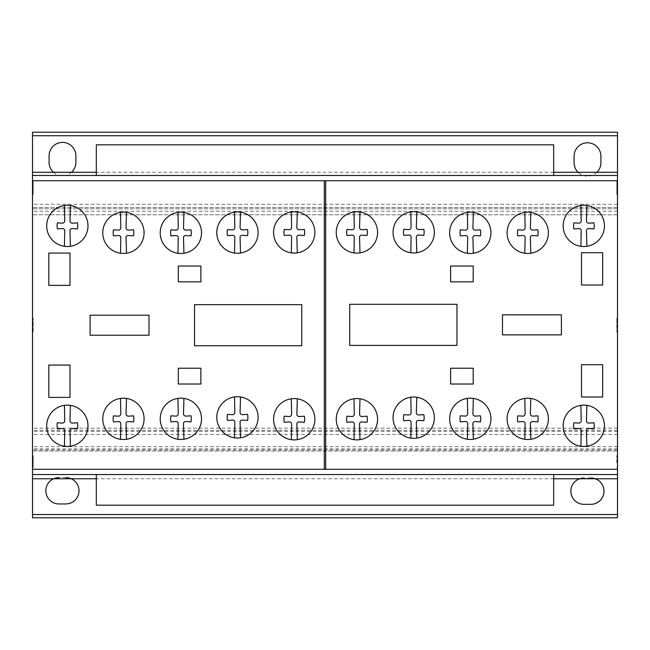<?xml version="1.0" encoding="UTF-8"?>
<svg xmlns="http://www.w3.org/2000/svg" width="650" height="650" viewBox="0 0 650 650"><rect width="100%" height="100%" fill="white"/><g stroke="black" fill="none" stroke-linecap="round" stroke-linejoin="round"><path stroke-width="0.49" stroke-dasharray="3.25 2.44" d="M553.678 474.549L553.678 505.18L96.322 505.18L96.322 474.549L553.678 474.549L96.322 474.549M553.678 175.451L553.678 144.82L96.322 144.82L96.322 175.451L553.678 175.451L96.322 175.451M33.166 464.498L33.166 455.666L33.166 464.498M32.5 460.712L32.5 469.536L32.5 460.712M32.5 458.079L32.5 467.301L32.5 458.079M33.166 458.079L33.166 467.301L33.166 458.079M33.166 194.586L33.166 180.716L33.166 194.586L32.5 194.586L32.5 180.716L33.166 180.716M32.5 180.716L32.5 194.586L32.5 175.451L617.5 175.451L617.5 194.586L617.5 180.716L617.5 194.586L616.834 194.586L616.834 180.716L616.834 194.586M32.5 192.351L32.5 182.951L32.5 192.351L32.5 182.951L32.5 192.351L33.166 192.351L33.166 182.951L33.166 192.351M32.5 182.951L33.166 182.951M33.166 331.882L33.166 318.24L33.166 331.882M32.5 318.467L32.5 332.109L32.5 318.467M616.834 318.467L616.834 332.109L616.834 318.467M617.5 331.882L617.5 318.24L617.5 331.882M616.834 462.605L616.834 455.666L616.834 462.605M617.5 462.605L617.5 455.666L617.5 462.605M617.5 192.27L617.5 182.951L617.5 192.27M616.834 192.27L616.834 182.951L616.834 192.27M599.462 212.404A20.646 20.646 0 0 0 586.885 205.457L586.438 220.789A2.291 2.291 0 0 0 588.835 223.161L593.929 222.869A14.974 14.974 0 0 1 593.929 228.906L588.835 228.589A2.113 2.113 0 0 0 586.438 231.01L586.885 246.293A20.646 20.646 0 0 0 599.462 212.404M580.897 246.318L581.197 231.01A2.121 2.121 0 0 0 578.793 228.589L573.852 228.906A14.974 14.974 0 0 1 573.852 222.869L578.793 223.161A2.308 2.308 0 0 0 581.197 220.756L580.897 205.433A20.646 20.646 0 0 0 580.897 246.318A20.646 20.646 0 0 0 586.885 246.293M485.94 219.383A20.646 20.646 0 0 0 473.363 212.436L472.916 227.768A2.291 2.291 0 0 0 475.312 230.141L480.407 229.848A14.974 14.974 0 0 1 480.407 235.877L475.312 235.568A2.113 2.113 0 0 0 472.916 237.989L473.363 253.273A20.646 20.646 0 0 0 485.94 219.383M467.374 253.297L467.675 237.989A2.121 2.121 0 0 0 465.27 235.568L460.33 235.877A14.974 14.974 0 0 1 460.33 229.848L465.27 230.141A2.308 2.308 0 0 0 467.675 227.736L467.374 212.412A20.646 20.646 0 0 0 467.374 253.297A20.646 20.646 0 0 0 473.363 253.273M372.564 218.977A20.646 20.646 0 0 0 359.986 212.03L359.548 227.362A2.291 2.291 0 0 0 361.944 229.734L367.039 229.442A14.974 14.974 0 0 1 367.039 235.471L361.944 235.162A2.113 2.113 0 0 0 359.548 237.583L359.986 252.866A20.646 20.646 0 0 0 372.564 218.977M354.006 252.882L354.299 237.583A2.121 2.121 0 0 0 351.894 235.162L346.962 235.471A14.974 14.974 0 0 1 346.962 229.442L351.894 229.734A2.308 2.308 0 0 0 354.299 227.329L354.006 212.006A20.646 20.646 0 0 0 354.006 252.882A20.646 20.646 0 0 0 359.986 252.866M253.094 219.148A20.646 20.646 0 0 0 240.516 212.201L240.078 227.533A2.291 2.291 0 0 0 242.474 229.905L247.561 229.613A14.974 14.974 0 0 1 247.561 235.641L242.474 235.332A2.113 2.113 0 0 0 240.078 237.754L240.516 253.037A20.646 20.646 0 0 0 253.094 219.148M234.536 253.053L234.829 237.754A2.121 2.121 0 0 0 232.424 235.332L227.492 235.641A14.974 14.974 0 0 1 227.492 229.613L232.424 229.905A2.308 2.308 0 0 0 234.829 227.5L234.536 212.176A20.646 20.646 0 0 0 234.536 253.053A20.646 20.646 0 0 0 240.516 253.037M139.067 219.334A20.646 20.646 0 0 0 126.498 212.387L126.051 227.727A2.291 2.291 0 0 0 128.448 230.1L133.543 229.799A14.974 14.974 0 0 1 133.543 235.836L128.448 235.528A2.113 2.113 0 0 0 126.051 237.941L126.498 253.224A20.646 20.646 0 0 0 139.067 219.334M120.51 253.248L120.803 237.941A2.121 2.121 0 0 0 118.397 235.528L113.466 235.836A14.974 14.974 0 0 1 113.466 229.799L118.397 230.1A2.308 2.308 0 0 0 120.803 227.695L120.51 212.363A20.646 20.646 0 0 0 120.51 253.248A20.646 20.646 0 0 0 126.498 253.224M82.989 212.404A20.646 20.646 0 0 0 70.419 205.457L69.972 220.789A2.291 2.291 0 0 0 72.369 223.161L77.464 222.869A14.974 14.974 0 0 1 77.464 228.898L72.369 228.589A2.113 2.113 0 0 0 69.972 231.01L70.419 246.293A20.646 20.646 0 0 0 82.989 212.404M64.431 246.318L64.724 231.01A2.121 2.121 0 0 0 62.327 228.589L57.387 228.898A14.974 14.974 0 0 1 57.387 222.869L62.327 223.161A2.308 2.308 0 0 0 64.724 220.756L64.431 205.433A20.646 20.646 0 0 0 64.431 246.318A20.646 20.646 0 0 0 70.419 246.293M196.519 219.375A20.646 20.646 0 0 0 183.942 212.428L183.495 227.768A2.291 2.291 0 0 0 185.892 230.141L190.986 229.84A14.974 14.974 0 0 1 190.986 235.877L185.892 235.568A2.113 2.113 0 0 0 183.495 237.981L183.942 253.264A20.646 20.646 0 0 0 196.519 219.375M177.954 253.289L178.254 237.981A2.121 2.121 0 0 0 175.849 235.568L170.909 235.877A14.974 14.974 0 0 1 170.909 229.848L175.849 230.141A2.308 2.308 0 0 0 178.254 227.736L177.954 212.404A20.646 20.646 0 0 0 177.954 253.289A20.646 20.646 0 0 0 183.942 253.264M309.887 218.969A20.646 20.646 0 0 0 297.31 212.022L296.863 227.354A2.291 2.291 0 0 0 299.26 229.726L304.354 229.434A14.974 14.974 0 0 1 304.354 235.471L299.26 235.154A2.113 2.113 0 0 0 296.871 237.575L297.31 252.858A20.646 20.646 0 0 0 309.887 218.969M291.322 252.882L291.623 237.575A2.121 2.121 0 0 0 289.217 235.154L284.277 235.471A14.974 14.974 0 0 1 284.277 229.434L289.217 229.726A2.308 2.308 0 0 0 291.623 227.321L291.322 211.998A20.646 20.646 0 0 0 291.322 252.882A20.646 20.646 0 0 0 297.31 252.858M429.366 218.847A20.646 20.646 0 0 0 416.788 211.9L416.341 227.232A2.291 2.291 0 0 0 418.738 229.604L423.832 229.312A14.974 14.974 0 0 1 423.832 235.349L418.738 235.032A2.113 2.113 0 0 0 416.341 237.453L416.788 252.736A20.646 20.646 0 0 0 429.366 218.847M410.8 252.761L411.101 237.453A2.121 2.121 0 0 0 408.696 235.032L403.756 235.349A14.974 14.974 0 0 1 403.756 229.312L408.696 229.604A2.308 2.308 0 0 0 411.101 227.199L410.8 211.876A20.646 20.646 0 0 0 410.8 252.761A20.646 20.646 0 0 0 416.788 252.736M543.384 219.342A20.646 20.646 0 0 0 530.806 212.396L530.359 227.727A2.291 2.291 0 0 0 532.756 230.1L537.851 229.807A14.974 14.974 0 0 1 537.851 235.836L532.756 235.528A2.113 2.113 0 0 0 530.359 237.949L530.806 253.232A20.646 20.646 0 0 0 543.384 219.342M524.818 253.256L525.119 237.949A2.121 2.121 0 0 0 522.714 235.528L517.774 235.836A14.974 14.974 0 0 1 517.774 229.807L522.714 230.1A2.308 2.308 0 0 0 525.119 227.695L524.818 212.371A20.646 20.646 0 0 0 524.818 253.256A20.646 20.646 0 0 0 530.806 253.232M82.989 412.327A20.646 20.646 0 0 0 70.419 405.381L69.972 420.712A2.291 2.291 0 0 0 72.369 423.085L77.464 422.793A14.974 14.974 0 0 1 77.464 428.829L72.369 428.512A2.113 2.113 0 0 0 69.972 430.934L70.419 446.217A20.646 20.646 0 0 0 82.989 412.327M64.431 446.241L64.724 430.934A2.121 2.121 0 0 0 62.327 428.512L57.387 428.829A14.974 14.974 0 0 1 57.387 422.793L62.327 423.085A2.308 2.308 0 0 0 64.724 420.68L64.431 405.356A20.646 20.646 0 0 0 64.431 446.241A20.646 20.646 0 0 0 70.419 446.217M196.519 405.356A20.646 20.646 0 0 0 183.942 398.401L183.495 413.741A2.291 2.291 0 0 0 185.892 416.114L190.986 415.813A14.974 14.974 0 0 1 190.986 421.85L185.892 421.541A2.113 2.113 0 0 0 183.495 423.954L183.942 439.238A20.646 20.646 0 0 0 196.519 405.356M177.954 439.262L178.254 423.954A2.121 2.121 0 0 0 175.849 421.541L170.909 421.85A14.974 14.974 0 0 1 170.909 415.821L175.849 416.114A2.308 2.308 0 0 0 178.254 413.709L177.954 398.385A20.646 20.646 0 0 0 177.954 439.262A20.646 20.646 0 0 0 183.942 439.238M309.887 405.762A20.646 20.646 0 0 0 297.31 398.816L296.863 414.148A2.291 2.291 0 0 0 299.26 416.52L304.354 416.227A14.974 14.974 0 0 1 304.354 422.256L299.26 421.948A2.113 2.113 0 0 0 296.871 424.369L297.31 439.652A20.646 20.646 0 0 0 309.887 405.762M291.322 439.668L291.623 424.369A2.121 2.121 0 0 0 289.217 421.948L284.277 422.256A14.974 14.974 0 0 1 284.277 416.227L289.217 416.52A2.308 2.308 0 0 0 291.623 414.115L291.322 398.791A20.646 20.646 0 0 0 291.322 439.668A20.646 20.646 0 0 0 297.31 439.652M429.366 404.211A20.646 20.646 0 0 0 416.788 397.264L416.341 412.596A2.291 2.291 0 0 0 418.738 414.968L423.832 414.676A14.974 14.974 0 0 1 423.832 420.712L418.738 420.396A2.113 2.113 0 0 0 416.341 422.817L416.788 438.1A20.646 20.646 0 0 0 429.366 404.211M410.8 438.124L411.101 422.817A2.121 2.121 0 0 0 408.696 420.396L403.756 420.712A14.974 14.974 0 0 1 403.756 414.676L408.696 414.968A2.308 2.308 0 0 0 411.101 412.563L410.8 397.239A20.646 20.646 0 0 0 410.8 438.124A20.646 20.646 0 0 0 416.788 438.1M543.384 405.389A20.646 20.646 0 0 0 530.806 398.442L530.359 413.774A2.291 2.291 0 0 0 532.756 416.146L537.851 415.854A14.974 14.974 0 0 1 537.851 421.891L532.756 421.574A2.113 2.113 0 0 0 530.359 423.995L530.806 439.278A20.646 20.646 0 0 0 543.384 405.389M524.818 439.302L525.119 423.995A2.121 2.121 0 0 0 522.714 421.574L517.774 421.891A14.974 14.974 0 0 1 517.774 415.854L522.714 416.146A2.308 2.308 0 0 0 525.119 413.741L524.818 398.418A20.646 20.646 0 0 0 524.818 439.302A20.646 20.646 0 0 0 530.806 439.278M599.462 412.327A20.646 20.646 0 0 0 586.885 405.381L586.438 420.712A2.291 2.291 0 0 0 588.835 423.085L593.929 422.793A14.974 14.974 0 0 1 593.929 428.821L588.835 428.512A2.113 2.113 0 0 0 586.438 430.934L586.885 446.217A20.646 20.646 0 0 0 599.462 412.327M580.897 446.233L581.197 430.934A2.121 2.121 0 0 0 578.793 428.512L573.852 428.821A14.974 14.974 0 0 1 573.852 422.793L578.793 423.085A2.308 2.308 0 0 0 581.197 420.68L580.897 405.356A20.646 20.646 0 0 0 580.897 446.233A20.646 20.646 0 0 0 586.885 446.217M485.94 405.348A20.646 20.646 0 0 0 473.363 398.401L472.916 413.733A2.291 2.291 0 0 0 475.312 416.106L480.407 415.813A14.974 14.974 0 0 1 480.407 421.85L475.312 421.533A2.113 2.113 0 0 0 472.916 423.954L473.363 439.238A20.646 20.646 0 0 0 485.94 405.348M467.374 439.262L467.675 423.954A2.121 2.121 0 0 0 465.27 421.533L460.33 421.85A14.974 14.974 0 0 1 460.33 415.813L465.27 416.106A2.308 2.308 0 0 0 467.675 413.701L467.374 398.377A20.646 20.646 0 0 0 467.374 439.262A20.646 20.646 0 0 0 473.363 439.238M372.564 405.754A20.646 20.646 0 0 0 359.986 398.808L359.548 414.148A2.291 2.291 0 0 0 361.944 416.512L367.039 416.219A14.974 14.974 0 0 1 367.039 422.256L361.944 421.939A2.113 2.113 0 0 0 359.548 424.361L359.986 439.644A20.646 20.646 0 0 0 372.564 405.754M354.006 439.668L354.299 424.361A2.121 2.121 0 0 0 351.894 421.939L346.962 422.256A14.974 14.974 0 0 1 346.962 416.219L351.894 416.512A2.308 2.308 0 0 0 354.299 414.107L354.006 398.783A20.646 20.646 0 0 0 354.006 439.668A20.646 20.646 0 0 0 359.986 439.644M253.094 403.918A20.646 20.646 0 0 0 240.516 396.963L240.078 412.303A2.291 2.291 0 0 0 242.474 414.676L247.561 414.375A14.974 14.974 0 0 1 247.561 420.412L242.474 420.103A2.113 2.113 0 0 0 240.078 422.516L240.516 437.799A20.646 20.646 0 0 0 253.094 403.918M234.536 437.824L234.829 422.516A2.121 2.121 0 0 0 232.424 420.103L227.492 420.412A14.974 14.974 0 0 1 227.492 414.383L232.424 414.676A2.308 2.308 0 0 0 234.829 412.271L234.536 396.939A20.646 20.646 0 0 0 234.536 437.824A20.646 20.646 0 0 0 240.516 437.799M139.067 405.397A20.646 20.646 0 0 0 126.498 398.442L126.051 413.782A2.291 2.291 0 0 0 128.448 416.154L133.543 415.862A14.974 14.974 0 0 1 133.543 421.891L128.448 421.582A2.113 2.113 0 0 0 126.051 423.995L126.498 439.278A20.646 20.646 0 0 0 139.067 405.397M120.51 439.302L120.803 423.995A2.121 2.121 0 0 0 118.397 421.582L113.466 421.891A14.974 14.974 0 0 1 113.466 415.862L118.397 416.154A2.308 2.308 0 0 0 120.803 413.749L120.51 398.426A20.646 20.646 0 0 0 120.51 439.302A20.646 20.646 0 0 0 126.498 439.278M349.724 304.306L349.724 345.394L456.966 345.394L456.966 304.306L349.724 304.306M473.2 368.233L450.621 368.233L450.621 384.02L473.2 384.02L473.2 368.233M561.397 314.852L502.483 314.852L502.483 334.872L561.397 334.872L561.397 314.852M581.506 364.715L581.506 397.012L602.672 397.012L602.672 364.715L581.506 364.715M581.506 252.704L581.506 285.009L602.672 285.009L602.672 252.704L581.506 252.704M450.621 266.045L450.621 281.856L473.2 281.856L473.2 266.045L450.621 266.045M194.529 304.671L194.529 345.751L301.779 345.751L301.779 304.671L194.529 304.671M149.021 315.209L90.106 315.209L90.106 335.221L149.021 335.221L149.021 315.209M178.303 368.233L178.303 384.02L200.882 384.02L200.882 368.233L178.303 368.233M200.882 266.053L178.303 266.053L178.303 281.856L200.882 281.856L200.882 266.053M48.823 365.064L48.823 397.377L69.997 397.377L69.997 365.064L48.823 365.064M48.823 253.069L48.823 285.366L69.997 285.366L69.997 253.069L48.823 253.069M574.096 162.801A13.406 13.406 0 0 0 596.919 172.282A13.406 13.406 0 0 0 600.909 162.662L600.909 156.13A13.406 13.406 0 0 0 587.438 142.789A13.406 13.406 0 0 0 574.096 156.26L574.096 162.801M617.5 514.621L617.5 517.782L32.5 517.782L32.5 132.218L617.5 132.218L617.5 514.621L32.5 514.621M617.5 428.155L32.5 428.155M617.5 207.431L32.5 207.431L617.5 207.431M579.605 478.766A13.171 13.171 0 0 0 583.895 504.335L590.606 504.335A13.171 13.171 0 0 0 595.254 478.766L579.605 478.766M553.678 478.766L96.322 478.766M53.617 478.766A13.171 13.171 0 0 0 59.239 503.953L65.942 503.953A13.171 13.171 0 0 0 71.207 478.766L53.617 478.766M32.5 451.003L617.5 451.003L32.5 451.003M617.5 474.549L32.5 474.549L32.5 175.451L617.5 175.451L617.5 469.284M617.5 431.397L32.5 431.397M617.5 430.3L32.5 430.3M617.5 449.938L32.5 449.938M617.5 446.729L32.5 446.729M617.5 434.476L32.5 434.476M617.5 208.829L32.5 208.829L617.5 208.829M617.5 214.801L32.5 214.801L617.5 214.801M617.5 211.299L32.5 211.299M617.5 204.271L32.5 204.271M553.678 172.282L96.322 172.282M53.479 172.282A13.406 13.406 0 0 0 71.5 172.282M590.606 478.002L583.895 478.002M65.942 477.612L59.239 477.612M32.5 332.109L32.5 318.24L32.5 332.109L33.166 332.109M32.5 467.301L32.5 457.901L32.5 467.301L33.166 467.301M32.5 469.284L32.5 474.549M617.5 192.351L617.5 182.951L617.5 192.351L616.834 192.351M617.5 332.109L617.5 318.24L617.5 332.109L616.834 332.109M617.5 467.301L617.5 457.901L617.5 467.301L616.834 467.301M617.5 448.89L32.5 448.89M617.5 135.736L32.5 135.736M32.5 469.536L33.166 469.536M32.5 457.901L33.166 457.901M32.5 318.24L33.166 318.24M617.5 318.24L616.834 318.24M617.5 455.666L616.834 455.666M617.5 180.716L616.834 180.716M617.5 182.951L616.834 182.951M617.5 457.901L616.834 457.901M617.5 469.536L616.834 469.536M32.5 455.666L33.166 455.666"/><path stroke-width="0.97" d="M553.678 474.549L553.678 505.18L96.322 505.18L96.322 474.549M553.678 175.451L553.678 144.82L96.322 144.82L96.322 175.451M586.885 246.293A20.646 20.646 0 0 1 570.342 210.226A20.646 20.646 0 0 1 603.168 233.057A20.646 20.646 0 0 1 586.885 246.293L586.438 231.01A2.113 2.113 0 0 1 588.835 228.589L593.929 228.906A14.974 14.974 0 0 0 593.929 222.869L588.835 223.161A2.291 2.291 0 0 1 586.438 220.789L586.885 205.457A20.646 20.646 0 0 0 580.897 205.433L581.197 220.756A2.308 2.308 0 0 1 578.793 223.161L573.852 222.869A14.974 14.974 0 0 0 573.852 228.906L578.793 228.589A2.121 2.121 0 0 1 581.197 231.01L580.897 246.318M473.363 253.273A20.646 20.646 0 0 1 456.82 217.206A20.646 20.646 0 0 1 489.645 240.037A20.646 20.646 0 0 1 473.363 253.273L472.916 237.989A2.113 2.113 0 0 1 475.312 235.568L480.407 235.877A14.974 14.974 0 0 0 480.407 229.848L475.312 230.141A2.291 2.291 0 0 1 472.916 227.768L473.363 212.436A20.646 20.646 0 0 0 467.374 212.412L467.675 227.736A2.308 2.308 0 0 1 465.27 230.141L460.33 229.848A14.974 14.974 0 0 0 460.33 235.877L465.27 235.568A2.121 2.121 0 0 1 467.675 237.989L467.374 253.297M359.986 252.866A20.646 20.646 0 0 1 343.444 216.791A20.646 20.646 0 0 1 376.277 239.631A20.646 20.646 0 0 1 359.986 252.866L359.548 237.583A2.113 2.113 0 0 1 361.944 235.162L367.039 235.471A14.974 14.974 0 0 0 367.039 229.442L361.944 229.734A2.291 2.291 0 0 1 359.548 227.362L359.986 212.03A20.646 20.646 0 0 0 354.006 212.006L354.299 227.329A2.308 2.308 0 0 1 351.894 229.734L346.962 229.442A14.974 14.974 0 0 0 346.962 235.471L351.894 235.162A2.121 2.121 0 0 1 354.299 237.583L354.006 252.882M240.516 253.037A20.646 20.646 0 0 1 223.974 216.962A20.646 20.646 0 0 1 256.807 239.801A20.646 20.646 0 0 1 240.516 253.037L240.078 237.754A2.113 2.113 0 0 1 242.474 235.332L247.561 235.641A14.974 14.974 0 0 0 247.561 229.613L242.474 229.905A2.291 2.291 0 0 1 240.078 227.533L240.516 212.201A20.646 20.646 0 0 0 234.536 212.176L234.829 227.5A2.308 2.308 0 0 1 232.424 229.905L227.492 229.613A14.974 14.974 0 0 0 227.492 235.641L232.424 235.332A2.121 2.121 0 0 1 234.829 237.754L234.536 253.053M126.498 253.224A20.646 20.646 0 0 1 109.947 217.157A20.646 20.646 0 0 1 142.781 239.988A20.646 20.646 0 0 1 126.498 253.224L126.051 237.941A2.113 2.113 0 0 1 128.448 235.528L133.543 235.836A14.974 14.974 0 0 0 133.543 229.799L128.448 230.1A2.291 2.291 0 0 1 126.051 227.727L126.498 212.387A20.646 20.646 0 0 0 120.51 212.363L120.803 227.695A2.308 2.308 0 0 1 118.397 230.1L113.466 229.799A14.974 14.974 0 0 0 113.466 235.836L118.397 235.528A2.121 2.121 0 0 1 120.803 237.941L120.51 253.248M70.419 246.293A20.646 20.646 0 0 1 53.877 210.226A20.646 20.646 0 0 1 86.702 233.057A20.646 20.646 0 0 1 70.419 246.293L69.972 231.01A2.113 2.113 0 0 1 72.369 228.589L77.464 228.898A14.974 14.974 0 0 0 77.464 222.869L72.369 223.161A2.291 2.291 0 0 1 69.972 220.789L70.419 205.457A20.646 20.646 0 0 0 64.431 205.433L64.724 220.756A2.308 2.308 0 0 1 62.327 223.161L57.387 222.869A14.974 14.974 0 0 0 57.387 228.898L62.327 228.589A2.121 2.121 0 0 1 64.724 231.01L64.431 246.318M183.942 253.264A20.646 20.646 0 0 1 167.399 217.197A20.646 20.646 0 0 1 200.224 240.029A20.646 20.646 0 0 1 183.942 253.264L183.495 237.981A2.113 2.113 0 0 1 185.892 235.568L190.986 235.877A14.974 14.974 0 0 0 190.986 229.84L185.892 230.141A2.291 2.291 0 0 1 183.495 227.768L183.942 212.428A20.646 20.646 0 0 0 177.954 212.404L178.254 227.736A2.308 2.308 0 0 1 175.849 230.141L170.909 229.848A14.974 14.974 0 0 0 170.909 235.877L175.849 235.568A2.121 2.121 0 0 1 178.254 237.981L177.954 253.289M297.31 252.858A20.646 20.646 0 0 1 280.767 216.791A20.646 20.646 0 0 1 313.601 239.623A20.646 20.646 0 0 1 297.31 252.858L296.871 237.575A2.113 2.113 0 0 1 299.26 235.154L304.354 235.471A14.974 14.974 0 0 0 304.354 229.434L299.26 229.726A2.291 2.291 0 0 1 296.863 227.354L297.31 212.022A20.646 20.646 0 0 0 291.322 211.998L291.623 227.321A2.308 2.308 0 0 1 289.217 229.726L284.277 229.434A14.974 14.974 0 0 0 284.277 235.471L289.217 235.154A2.121 2.121 0 0 1 291.623 237.575L291.322 252.882M416.788 252.736A20.646 20.646 0 0 1 400.246 216.669A20.646 20.646 0 0 1 433.071 239.501A20.646 20.646 0 0 1 416.788 252.736L416.341 237.453A2.113 2.113 0 0 1 418.738 235.032L423.832 235.349A14.974 14.974 0 0 0 423.832 229.312L418.738 229.604A2.291 2.291 0 0 1 416.341 227.232L416.788 211.9A20.646 20.646 0 0 0 410.8 211.876L411.101 227.199A2.308 2.308 0 0 1 408.696 229.604L403.756 229.312A14.974 14.974 0 0 0 403.756 235.349L408.696 235.032A2.121 2.121 0 0 1 411.101 237.453L410.8 252.761M530.806 253.232A20.646 20.646 0 0 1 514.264 217.165A20.646 20.646 0 0 1 547.089 239.996A20.646 20.646 0 0 1 530.806 253.232L530.359 237.949A2.113 2.113 0 0 1 532.756 235.528L537.851 235.836A14.974 14.974 0 0 0 537.851 229.807L532.756 230.1A2.291 2.291 0 0 1 530.359 227.727L530.806 212.396A20.646 20.646 0 0 0 524.818 212.371L525.119 227.695A2.308 2.308 0 0 1 522.714 230.1L517.774 229.807A14.974 14.974 0 0 0 517.774 235.836L522.714 235.528A2.121 2.121 0 0 1 525.119 237.949L524.818 253.256M70.419 446.217A20.646 20.646 0 0 1 53.877 410.15A20.646 20.646 0 0 1 86.702 432.981A20.646 20.646 0 0 1 70.419 446.217L69.972 430.934A2.113 2.113 0 0 1 72.369 428.512L77.464 428.829A14.974 14.974 0 0 0 77.464 422.793L72.369 423.085A2.291 2.291 0 0 1 69.972 420.712L70.419 405.381A20.646 20.646 0 0 0 64.431 405.356L64.724 420.68A2.308 2.308 0 0 1 62.327 423.085L57.387 422.793A14.974 14.974 0 0 0 57.387 428.829L62.327 428.512A2.121 2.121 0 0 1 64.724 430.934L64.431 446.241M183.942 439.238A20.646 20.646 0 0 1 167.399 403.171A20.646 20.646 0 0 1 200.224 426.01A20.646 20.646 0 0 1 183.942 439.238L183.495 423.954A2.113 2.113 0 0 1 185.892 421.541L190.986 421.85A14.974 14.974 0 0 0 190.986 415.813L185.892 416.114A2.291 2.291 0 0 1 183.495 413.741L183.942 398.401A20.646 20.646 0 0 0 177.954 398.385L178.254 413.709A2.308 2.308 0 0 1 175.849 416.114L170.909 415.821A14.974 14.974 0 0 0 170.909 421.85L175.849 421.541A2.121 2.121 0 0 1 178.254 423.954L177.954 439.262M297.31 439.652A20.646 20.646 0 0 1 280.767 403.577A20.646 20.646 0 0 1 313.601 426.416A20.646 20.646 0 0 1 297.31 439.652L296.871 424.369A2.113 2.113 0 0 1 299.26 421.948L304.354 422.256A14.974 14.974 0 0 0 304.354 416.227L299.26 416.52A2.291 2.291 0 0 1 296.863 414.148L297.31 398.816A20.646 20.646 0 0 0 291.322 398.791L291.623 414.115A2.308 2.308 0 0 1 289.217 416.52L284.277 416.227A14.974 14.974 0 0 0 284.277 422.256L289.217 421.948A2.121 2.121 0 0 1 291.623 424.369L291.322 439.668M416.788 438.1A20.646 20.646 0 0 1 400.246 402.033A20.646 20.646 0 0 1 433.071 424.864A20.646 20.646 0 0 1 416.788 438.1L416.341 422.817A2.113 2.113 0 0 1 418.738 420.396L423.832 420.712A14.974 14.974 0 0 0 423.832 414.676L418.738 414.968A2.291 2.291 0 0 1 416.341 412.596L416.788 397.264A20.646 20.646 0 0 0 410.8 397.239L411.101 412.563A2.308 2.308 0 0 1 408.696 414.968L403.756 414.676A14.974 14.974 0 0 0 403.756 420.712L408.696 420.396A2.121 2.121 0 0 1 411.101 422.817L410.8 438.124M530.806 439.278A20.646 20.646 0 0 1 514.264 403.211A20.646 20.646 0 0 1 547.089 426.043A20.646 20.646 0 0 1 530.806 439.278L530.359 423.995A2.113 2.113 0 0 1 532.756 421.574L537.851 421.891A14.974 14.974 0 0 0 537.851 415.854L532.756 416.146A2.291 2.291 0 0 1 530.359 413.774L530.806 398.442A20.646 20.646 0 0 0 524.818 398.418L525.119 413.741A2.308 2.308 0 0 1 522.714 416.146L517.774 415.854A14.974 14.974 0 0 0 517.774 421.891L522.714 421.574A2.121 2.121 0 0 1 525.119 423.995L524.818 439.302M586.885 446.217A20.646 20.646 0 0 1 570.342 410.142A20.646 20.646 0 0 1 603.168 432.981A20.646 20.646 0 0 1 586.885 446.217L586.438 430.934A2.113 2.113 0 0 1 588.835 428.512L593.929 428.821A14.974 14.974 0 0 0 593.929 422.793L588.835 423.085A2.291 2.291 0 0 1 586.438 420.712L586.885 405.381A20.646 20.646 0 0 0 580.897 405.356L581.197 420.68A2.308 2.308 0 0 1 578.793 423.085L573.852 422.793A14.974 14.974 0 0 0 573.852 428.821L578.793 428.512A2.121 2.121 0 0 1 581.197 430.934L580.897 446.233M473.363 439.238A20.646 20.646 0 0 1 456.82 403.171A20.646 20.646 0 0 1 489.645 426.002A20.646 20.646 0 0 1 473.363 439.238L472.916 423.954A2.113 2.113 0 0 1 475.312 421.533L480.407 421.85A14.974 14.974 0 0 0 480.407 415.813L475.312 416.106A2.291 2.291 0 0 1 472.916 413.733L473.363 398.401A20.646 20.646 0 0 0 467.374 398.377L467.675 413.701A2.308 2.308 0 0 1 465.27 416.106L460.33 415.813A14.974 14.974 0 0 0 460.33 421.85L465.27 421.533A2.121 2.121 0 0 1 467.675 423.954L467.374 439.262M359.986 439.644A20.646 20.646 0 0 1 343.444 403.577A20.646 20.646 0 0 1 376.277 426.408A20.646 20.646 0 0 1 359.986 439.644L359.548 424.361A2.113 2.113 0 0 1 361.944 421.939L367.039 422.256A14.974 14.974 0 0 0 367.039 416.219L361.944 416.512A2.291 2.291 0 0 1 359.548 414.148L359.986 398.808A20.646 20.646 0 0 0 354.006 398.783L354.299 414.107A2.308 2.308 0 0 1 351.894 416.512L346.962 416.219A14.974 14.974 0 0 0 346.962 422.256L351.894 421.939A2.121 2.121 0 0 1 354.299 424.361L354.006 439.668M240.516 437.799A20.646 20.646 0 0 1 223.974 401.733A20.646 20.646 0 0 1 256.807 424.572A20.646 20.646 0 0 1 240.516 437.799L240.078 422.516A2.113 2.113 0 0 1 242.474 420.103L247.561 420.412A14.974 14.974 0 0 0 247.561 414.375L242.474 414.676A2.291 2.291 0 0 1 240.078 412.303L240.516 396.963A20.646 20.646 0 0 0 234.536 396.939L234.829 412.271A2.308 2.308 0 0 1 232.424 414.676L227.492 414.383A14.974 14.974 0 0 0 227.492 420.412L232.424 420.103A2.121 2.121 0 0 1 234.829 422.516L234.536 437.824M126.498 439.278A20.646 20.646 0 0 1 109.947 403.211A20.646 20.646 0 0 1 142.781 426.051A20.646 20.646 0 0 1 126.498 439.278L126.051 423.995A2.113 2.113 0 0 1 128.448 421.582L133.543 421.891A14.974 14.974 0 0 0 133.543 415.862L128.448 416.154A2.291 2.291 0 0 1 126.051 413.782L126.498 398.442A20.646 20.646 0 0 0 120.51 398.426L120.803 413.749A2.308 2.308 0 0 1 118.397 416.154L113.466 415.862A14.974 14.974 0 0 0 113.466 421.891L118.397 421.582A2.121 2.121 0 0 1 120.803 423.995L120.51 439.302M349.724 345.394L349.724 304.306L456.966 304.306L456.966 345.394L349.724 345.394L349.724 304.306L456.966 304.306L456.966 345.394L349.724 345.394M450.621 368.233L473.2 368.233L473.2 384.02L450.621 384.02L450.621 368.233L450.621 384.02L473.2 384.02L473.2 368.233L450.621 368.233M502.483 314.852L561.397 314.852L561.397 334.872L502.483 334.872L502.483 314.852L502.483 334.872L561.397 334.872L561.397 314.852L502.483 314.852M581.506 397.012L581.506 364.715L602.672 364.715L602.672 397.012L581.506 397.012L602.672 397.012L602.672 364.715L581.506 364.715L581.506 397.012M581.506 285.009L581.506 252.704L602.672 252.704L602.672 285.009L581.506 285.009L602.672 285.009L602.672 252.704L581.506 252.704L581.506 285.009M450.621 281.856L450.621 266.045L473.2 266.045L473.2 281.856L450.621 281.856L450.621 266.045L473.2 266.045L473.2 281.856L450.621 281.856M194.529 345.751L194.529 304.671L301.779 304.671L301.779 345.751L194.529 345.751L194.529 304.671L301.779 304.671L301.779 345.751L194.529 345.751M90.106 315.209L149.021 315.209L149.021 335.221L90.106 335.221L90.106 315.209L149.021 315.209L149.021 335.221L90.106 335.221L90.106 315.209M178.303 384.02L178.303 368.233L200.882 368.233L200.882 384.02L178.303 384.02L200.882 384.02L200.882 368.233L178.303 368.233L178.303 384.02M178.303 266.053L200.882 266.053L200.882 281.856L178.303 281.856L178.303 266.053L200.882 266.053L200.882 281.856L178.303 281.856L178.303 266.053M48.823 397.377L48.823 365.064L69.997 365.064L69.997 397.377L48.823 397.377L48.823 365.064L69.997 365.064L69.997 397.377L48.823 397.377M48.823 285.366L48.823 253.069L69.997 253.069L69.997 285.366L48.823 285.366L69.997 285.366L69.997 253.069L48.823 253.069L48.823 285.366M578.086 172.282A13.406 13.406 0 0 1 574.096 162.801L574.096 156.26A13.406 13.406 0 0 1 587.438 142.789A13.406 13.406 0 0 1 600.909 156.13L600.909 162.662A13.406 13.406 0 0 1 596.919 172.282L578.086 172.282L596.919 172.282A13.406 13.406 0 0 0 600.909 162.801L600.909 156.13A13.406 13.406 0 0 0 587.503 142.789A13.406 13.406 0 0 0 574.096 156.13L574.096 162.801A13.406 13.406 0 0 0 578.086 172.282L553.678 172.282M617.5 469.284L617.5 132.218L32.5 132.218L32.5 517.782L617.5 517.782L617.5 469.284L32.5 469.284M617.5 517.782L32.5 517.782M617.5 478.766L595.254 478.766A13.171 13.171 0 0 1 590.606 504.335L583.895 504.335A13.171 13.171 0 0 1 579.605 478.766L553.678 478.766M595.254 478.766L579.605 478.766M96.322 478.766L71.207 478.766A13.171 13.171 0 0 1 65.942 503.953L59.239 503.953A13.171 13.171 0 0 1 53.617 478.766L32.5 478.766M617.5 514.532L32.5 514.532M71.207 478.766L53.617 478.766M617.5 194.586L617.5 180.716L32.5 180.716L32.5 194.586M617.5 474.549L32.5 474.549M617.5 135.736L32.5 135.736M617.5 172.282L596.919 172.282M96.322 172.282L32.5 172.282M617.5 175.451L32.5 175.451M325.674 469.284L325.674 180.716M324.317 469.284L324.317 180.716M71.5 172.282A13.406 13.406 0 0 0 75.896 162.411L75.896 155.74A13.406 13.406 0 0 0 62.489 142.399A13.406 13.406 0 0 0 49.083 155.748L49.083 162.419A13.406 13.406 0 0 0 53.479 172.282M583.895 478.002A13.171 13.171 0 0 0 570.846 491.173A13.171 13.171 0 0 0 583.895 504.335L590.606 504.335A13.171 13.171 0 0 0 604.004 491.173A13.171 13.171 0 0 0 590.606 478.002M59.239 477.612A13.171 13.171 0 0 0 45.833 490.782A13.171 13.171 0 0 0 59.239 503.953L65.942 503.953A13.171 13.171 0 0 0 78.999 490.782A13.171 13.171 0 0 0 65.942 477.612M617.5 132.218L32.5 132.218"/></g></svg>
